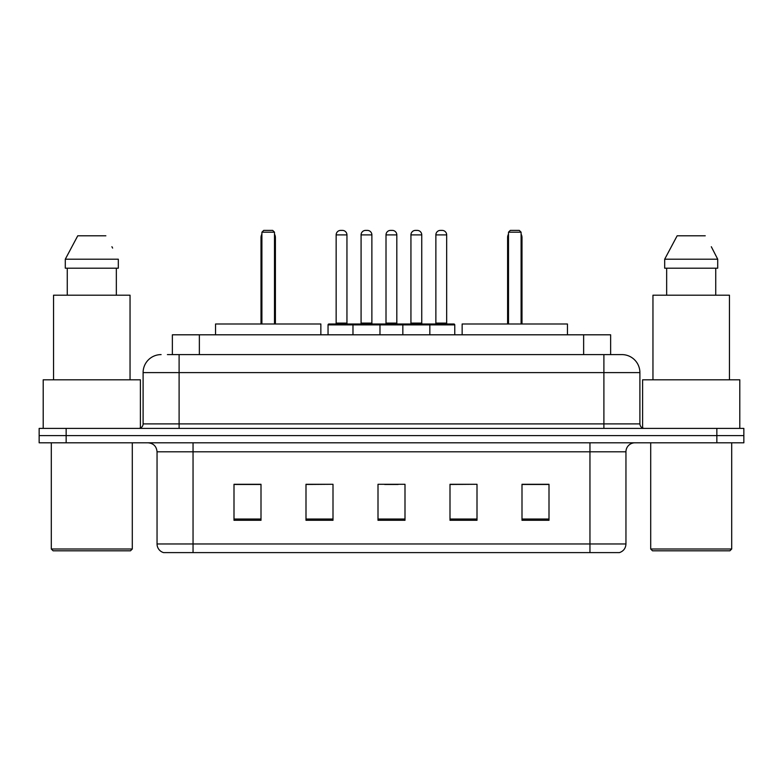 <?xml version="1.0" encoding="UTF-8"?>
<svg xmlns="http://www.w3.org/2000/svg" width="783" height="783" viewBox="0 0 783 783"><rect width="100%" height="100%" fill="white"/><g stroke="black" fill="none" stroke-linecap="round" stroke-linejoin="round"><path stroke-width="1.17" d="M167.405 354.601L179.101 354.601L167.405 354.601L172.368 354.601L172.368 334.801L610.632 334.801L610.632 354.601M161.102 354.601A17.999 17.999 0 0 0 143.103 372.6L143.103 423.897A4.502 4.502 0 0 1 138.601 428.399M621.898 354.601A17.999 17.999 0 0 1 639.897 372.6L179.101 372.6L179.101 354.601L621.624 354.601M639.897 372.6L639.897 423.897C640.171 426.637 641.668 428.135 644.399 428.399M66.154 428.399L39.15 428.399L39.15 435.602L66.154 435.602L39.15 435.602L39.15 442.796L66.154 442.796L66.154 435.602L716.846 435.602L66.154 435.602L66.154 428.399L716.846 428.399L716.846 435.602L743.85 435.602L716.846 435.602L716.846 442.796L66.154 442.796M716.846 442.796L743.85 442.796L743.85 428.399L716.846 428.399M625.95 543.96C625.705 548.276 623.542 551.154 619.47 552.602L589.951 552.602L589.951 543.96L625.95 543.96L625.95 451.801A9.005 9.005 0 0 1 634.954 442.796M589.951 552.602L163.53 552.602A9.005 9.005 0 0 1 157.05 543.96L157.05 451.801C156.512 446.33 153.517 443.335 148.046 442.796M549 520.294L549 484.286L521.997 484.286L521.997 520.294L549 520.294M477.004 520.294L477.004 484.286L450 484.286L450 520.294L477.004 520.294M261.003 520.294L261.003 484.286L234 484.286L234 520.294L261.003 520.294M333 520.294L333 484.286L305.996 484.286L305.996 520.294L333 520.294M404.997 520.294L404.997 484.286L378.003 484.286L378.003 520.294L404.997 520.294M333 484.286L305.996 484.471L333 484.286M477.004 484.286L450 484.471L477.004 484.286M384.659 484.471L398.156 484.471M261.003 484.471L234 484.471M549 484.471L521.997 484.471M130.497 550.801L53.097 550.801L51.296 549L132.298 549L130.497 550.801M51.296 442.796L51.296 549M132.298 442.796L132.298 549M140.402 428.027L140.402 379.804L43.202 379.804L43.202 428.399M130.047 379.804L130.047 295.201L53.547 295.201L53.547 379.804M116.344 268.197L116.344 295.201L116.344 268.197M65.292 259.202L77.752 235.8L65.292 259.202L65.292 268.197L118.311 268.197L118.311 259.202L65.292 259.202M112.625 248.084L111.91 246.733M67.26 268.197L67.26 295.201M105.852 235.8L77.752 235.8M320.854 334.801L320.854 323.996L215.55 323.996L215.55 334.801M261.904 232.199L263.705 230.398L272.699 230.398L274.5 232.199L261.904 232.199L261.904 323.996M274.5 232.199L274.5 323.996M275.401 323.996L275.401 237.601A7.204 7.204 0 0 0 274.5 234.117M261.003 323.996L261.003 237.601L261.904 237.601M729.903 550.801L652.503 550.801L650.702 549L731.704 549L729.903 550.801M650.702 442.796L650.702 549M731.704 442.796L731.704 549M739.798 428.399L739.798 379.804L642.598 379.804L642.598 428.027M729.453 379.804L729.453 295.201L652.953 295.201L652.953 379.804M712.021 248.084L717.708 259.202L664.689 259.202L677.148 235.8L664.689 259.202L664.689 268.197L717.708 268.197L717.708 259.202L717.708 268.197M717.708 259.202L711.316 246.733M666.656 268.197L666.656 295.201M715.74 295.201L715.74 268.197M705.248 235.8L677.148 235.8M567.45 334.801L567.45 323.996L462.146 323.996L462.146 334.801M508.5 232.199L510.301 230.398L519.295 230.398L521.096 232.199L508.5 232.199L508.5 323.996M521.096 232.199L521.096 323.996M521.997 323.996L521.997 237.601A7.204 7.204 0 0 0 521.096 234.117M507.599 323.996L507.599 237.601L508.5 237.601M428.673 323.996L453.866 323.996A0.9 0.9 0 0 1 454.766 324.896L352.976 324.896A0.9 0.9 0 0 1 353.877 323.996L379.08 323.996A0.9 0.9 0 0 1 379.98 324.896L379.98 334.801M371.876 234.9L361.08 234.9A4.502 4.502 0 0 1 365.583 230.398L367.384 230.398A4.502 4.502 0 0 1 371.876 234.9L371.876 323.095A0.9 0.9 0 0 0 372.777 323.996M361.08 234.9L361.08 323.095A0.9 0.9 0 0 1 360.18 323.996M353.877 323.996L328.948 323.996A0.9 0.9 0 0 0 328.048 324.896L352.976 324.896L352.976 334.801M402.844 334.801L402.844 324.896A0.9 0.9 0 0 1 403.744 323.996L428.937 323.996A0.9 0.9 0 0 1 429.838 324.896L429.838 334.801M421.743 234.9L410.938 234.9A4.502 4.502 0 0 1 415.44 230.398L417.241 230.398A4.502 4.502 0 0 1 421.743 234.9L421.743 323.095A0.9 0.9 0 0 0 422.644 323.996M410.938 234.9L410.938 323.095A0.9 0.9 0 0 1 410.038 323.996M355.051 324.896A0.9 0.9 0 0 0 354.151 323.996M336.152 234.9A4.502 4.502 0 0 1 340.654 230.398L342.455 230.398A4.502 4.502 0 0 1 346.947 234.9L336.152 234.9L336.152 323.095A0.9 0.9 0 0 1 335.251 323.996M346.947 234.9L346.947 323.095A0.9 0.9 0 0 0 347.848 323.996M328.048 324.896L328.048 334.801M404.909 324.896A0.9 0.9 0 0 0 404.008 323.996M378.806 323.996L403.744 323.996M386.009 234.9A4.502 4.502 0 0 1 390.511 230.398L392.312 230.398A4.502 4.502 0 0 1 396.815 234.9L386.009 234.9L386.009 323.095A0.9 0.9 0 0 1 385.109 323.996M396.815 234.9L396.815 323.095A0.9 0.9 0 0 0 397.705 323.996M435.867 234.9A4.502 4.502 0 0 1 440.369 230.398L442.17 230.398A4.502 4.502 0 0 1 446.672 234.9L435.867 234.9L435.867 323.095A0.9 0.9 0 0 1 434.966 323.996M446.672 234.9L446.672 323.095A0.9 0.9 0 0 0 447.573 323.996M454.766 324.896L454.766 334.801M199.362 354.601L199.362 334.801M583.638 354.601L583.638 334.801M179.101 428.399L179.101 372.6L143.103 372.6M143.103 423.897L639.897 423.897M603.899 354.601L603.899 428.399M589.951 442.796L589.951 451.801L157.05 451.801M625.95 451.801L589.951 451.801L589.951 543.96L193.049 543.96L193.049 552.602M157.05 543.96L193.049 543.96L193.049 442.796M404.997 519.041L378.003 519.041M333 519.041L305.996 519.041M261.003 519.041L234 519.041M477.004 519.041L450 519.041M549 519.041L521.997 519.041M274.5 237.601L275.401 237.601M521.096 237.601L521.997 237.601M361.08 323.095L371.876 323.095M410.938 323.095L421.743 323.095M336.152 323.095L346.947 323.095M386.009 323.095L396.815 323.095M435.867 323.095L446.672 323.095M261.904 234.117A7.204 7.204 0 0 0 261.003 237.601M508.5 234.117A7.204 7.204 0 0 0 507.599 237.601"/></g></svg>
